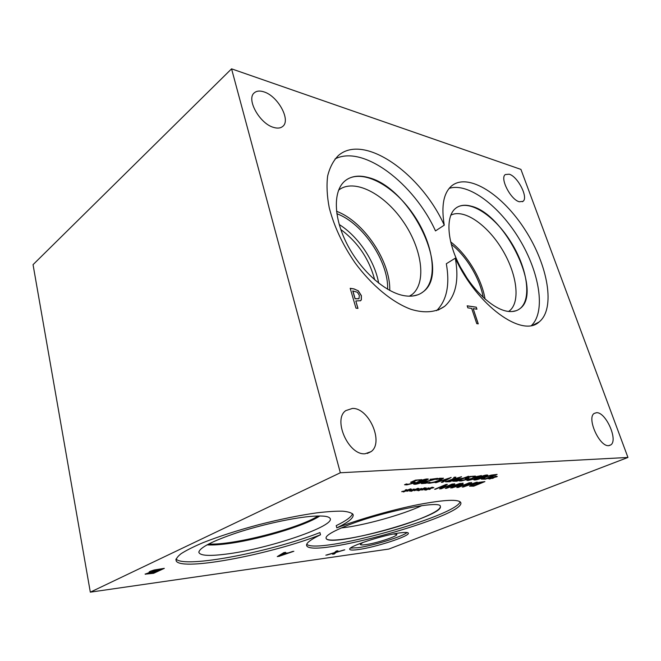 <?xml version="1.0" encoding="UTF-8"?>
<svg xmlns="http://www.w3.org/2000/svg" width="661" height="661" viewBox="0 0 661 661"><rect width="100%" height="100%" fill="white"/><g stroke="black" fill="none" stroke-linecap="round" stroke-linejoin="round"><path stroke-width="0.99" d="M352.85 290.873L355.147 298.739L358.981 298.673L359.336 295.401L357.386 292.261L352.751 290.939L355.056 298.805L358.816 298.789M350.206 288.394L353.866 288.94L358.13 290.749L361.27 295.682L361.261 299.854L360.344 300.879M358.221 290.683L361.369 295.616L361.352 299.788L360.642 300.672L355.808 300.986L357.973 308.398L355.965 308.142L350.19 288.312L353.966 288.882L358.13 290.749M355.808 300.986L357.849 308.381M340.332 472.764L231.565 68.843L520.926 169.398L627.95 457.453L340.332 472.764L90.317 592.157L33.05 264.656L231.565 68.843M455.297 258.178C459.271 280.33 455.735 296.368 444.688 306.291C436.293 312.298 424.684 313.504 411.026 309.331C392.444 302.515 371.556 285.378 354.808 262.491C342.538 244.496 334.012 226.236 329.244 207.728C326.997 196.028 326.468 185.452 327.641 176.016C329.765 167.464 333.342 160.64 338.366 155.55C364.17 132.836 421.214 173.959 444.258 225.161C441.085 205.935 443.581 192.814 451.736 185.807C468.418 172.29 502.922 194.813 525.363 230.276C548.068 265.532 555.727 308.695 539.136 321.948C522.397 338.052 476.978 305.679 455.297 258.178L446.332 263.739C450.017 284.85 446.762 300.499 436.574 310.678M352.429 408.432C368.945 407.68 384.165 442.597 371.069 451.637L365.103 453.76C348.562 455.561 332.541 419.388 345.81 410.605L352.429 408.432M509.226 174.198C517.877 176.561 528.618 197.68 522.991 201.357L519.323 201.77C510.722 199.796 499.609 178.131 505.318 174.554L509.226 174.198M263.855 91.854C277.876 95.952 291.154 120.219 282.718 126.425C280.57 128.209 277.603 128.556 273.819 127.466C259.823 123.987 245.809 98.886 254.402 92.755C256.699 90.854 259.847 90.557 263.855 91.854M596.577 412.687C605.848 412.034 618.365 440.185 610.805 444.903L608.649 445.646C599.42 446.861 586.505 417.95 594.173 413.439L596.577 412.687M478.267 323.857L476.763 323.659L471.673 308.414L467.856 307.852L467.17 305.812L476.267 307.175L476.945 309.199L473.177 308.637L478.267 323.857M473.177 308.637L478.151 323.84M476.267 307.175L476.829 309.183M467.195 305.878L476.168 307.233M334.35 552.679L336.275 551.018L337.928 550.787L336.375 552.1L344.769 549.845L336.102 552.414L334.235 554.017L332.607 554.249L334.094 552.984L325.84 555.199L334.35 552.679M327.402 554.984L326.476 555.009M334.094 552.984L327.377 554.885M334.235 554.017L332.739 554.125M336.102 552.414L334.21 553.918M344.117 549.927L336.069 552.315M336.375 552.1L337.763 550.811M279.801 555.843L286.841 553.439L282.941 553.844L279.801 555.843L282.941 553.844M286.841 553.439L282.966 553.951M292.74 551.414L277.265 556.603L283.891 552.588L285.668 552.356L283.751 553.497L288.535 552.852L292.74 551.414M283.751 553.497L285.403 552.389M279.322 556.322L277.496 556.463M293.864 551.266L279.297 556.215M627.95 457.453L388.866 549.051L90.317 592.157M430.014 479.357L437.607 478.349L424.412 482.431L423.437 483.034L424.197 483.15L427.692 482.538L426.015 483.257L421.396 483.588L425.841 481.505L434.963 479.027L430.014 479.357M435.946 482.712L451.157 477.449L442.705 482.224L441.333 482.323L448.422 478.349L435.087 482.646M452.455 479.2L454.206 477.242L455.859 477.135L454.157 478.928L461.552 476.755L449.819 481.72L445.539 481.762L452.455 479.2M452.859 481.241L457.941 478.994L463.006 478.217L468.624 476.284L456.916 481.208L452.843 481.2M473.73 477.102L481.365 475.598L473.772 479.043L468.021 480.506L466.864 480.357L468.244 479.465L472.417 478.209L473.73 477.102M474.755 480.01L473.813 479.886L477.936 477.713C482.034 476.003 485.009 475.094 486.86 474.986L487.785 475.127L483.596 477.316C479.531 479.01 476.581 479.903 474.755 480.01L473.821 479.828M481.365 479.142L484.463 477.259L491.123 475.119L497.113 474.391L485.546 479.159L481.357 479.118M492.131 477.655L491.701 477.143L492.924 476.763L493.114 477.325L495.899 476.168L493.759 477.275L497.303 476.457L489.471 479.051L491.602 477.944L488.049 478.771L492.131 477.655L491.743 477.126M469.847 476.507L475.383 476.085L473.416 476.912L472.045 476.465L468.038 477.424L467.112 477.986L469.013 478.407L467.451 479.374L461.064 480.985L459.081 480.861L466.03 479.531L466.93 478.977L465.013 478.547L469.847 476.507M439.747 478.25L443.514 478.242L440.119 480.316L434.417 482.315L429.6 483.241L427.51 483.034L429.394 482.224L430.931 482.67L434.327 481.993L438.764 480.415L441.498 478.754L435.855 479.448L439.747 478.25M414.844 484.306L413.662 484.149L417.694 481.869C421.883 480.043 425.048 479.068 427.204 478.944L428.369 479.109L424.263 481.415C420.115 483.216 416.975 484.183 414.844 484.306L413.662 484.083M415.538 480.134L421.842 479.663L419.842 480.53L418.083 480.076L413.745 481.109L412.869 481.687L415.24 482.158L413.761 483.15L406.887 484.868L404.515 484.761L406.391 483.935L408.143 484.282L412.158 483.323L413.018 482.745L410.605 482.274L415.538 480.134M336.796 527.858C359.51 519.133 392.411 509.73 418.182 504.616C444.944 499.592 459.172 498.981 460.857 502.781C464.584 516.2 311.571 558.71 306.687 545.672C305.696 543.392 310.298 539.756 320.511 534.774C271.63 554.034 182.692 571.327 176.272 561.123C175.669 559.173 177.297 556.678 181.164 553.645C186.336 550.332 193.599 546.688 202.944 542.706C218.725 536.459 237.266 530.461 258.575 524.735C279.983 519.273 299.392 515.316 316.801 512.853C327.344 511.606 336.011 511.044 342.811 511.193C348.388 511.721 351.826 512.853 353.123 514.588C353.891 517.844 348.446 522.264 336.796 527.858L336.209 525.627C346.058 520.868 351.503 516.894 352.536 513.704M358.204 549.572C353.065 550.283 350.247 550.208 349.768 549.365C346.975 546.763 383.925 534.675 400.806 532.783C405.499 532.204 408.011 532.328 408.324 533.154C410.151 536.046 375.266 547.391 358.204 549.572M406.085 490.487L405.251 489.991L406.54 489.594L407.11 490.14L410.712 488.867L407.87 490.082L411.745 489.19L407.374 490.388L408.192 490.875L406.912 491.272L406.358 490.726L403.64 491.924L405.614 490.784L401.714 491.677L406.085 490.487L405.367 489.958M421.065 489.314L420.305 488.826L421.578 488.429L422.073 488.975L424.808 487.785L422.809 488.917L426.601 488.041L422.305 489.214L423.048 489.702L421.784 490.09L421.305 489.553L418.587 490.726L420.586 489.611L416.769 490.487L421.065 489.314L420.413 488.793M434.608 489.28L445.944 484.505L447.34 484.397L441.688 488.19L452.603 484.009L441.292 488.752L439.54 488.892L444.721 485.422L434.608 489.28M459.916 483.464L445.283 488.429L453.479 483.943L454.768 483.844L452.421 485.116L455.908 484.852L459.916 483.464M469.566 486.207L472.508 484.414L478.985 482.34L484.901 481.596L473.722 486.174L469.55 486.157M476.647 482.208L462.229 487.083L470.483 482.67L471.723 482.58L469.36 483.827L472.698 483.571L476.647 482.208M450.711 488L461.989 483.307L463.187 483.216L453.463 487.264L463.121 484.282L458.85 486.835L469.649 482.728L458.404 487.388L456.792 487.521L460.8 485.1L450.711 488M428.353 488.743L427.634 488.256L428.898 487.868L429.361 488.405L432.087 487.231L430.08 488.347L433.831 487.479L429.576 488.653L430.286 489.132L429.022 489.52L428.584 488.983L425.874 490.148L427.874 489.041L424.098 489.908L428.353 488.743L427.733 488.223M413.646 489.892L412.844 489.404L414.125 489.008L414.654 489.553L418.239 488.289L415.405 489.495L419.239 488.611L414.901 489.801L415.686 490.288L414.414 490.677L413.902 490.14L411.183 491.321L413.166 490.198L409.308 491.082L413.646 489.892L412.951 489.371M150.452 572.178L149.155 572.054L150.055 571.344L154.17 569.989L164.325 568.353L153.658 573.294L145.098 574.136L150.452 572.178L149.146 571.947M155.822 571.591L148.304 573.17L152.724 573.029L155.798 571.468L150.551 572.294L147.857 573.434M160.97 569.204L152.377 571.013L152.03 571.616L157.004 571.038L160.945 569.08L155.087 570.005L151.65 571.435M145.594 574.252L145.106 574.045M153.658 573.294L145.569 574.128M163.928 568.402L153.633 573.178M434.963 479.027L430.377 479.2M426.015 483.257L421.396 483.522M427.039 482.67L425.981 483.133M435.913 479.076L424.379 482.307L423.437 483.051M437.21 478.374L435.872 478.944M448.422 478.349L435.913 482.588M442.705 482.224L441.589 482.175M450.868 477.465L442.672 482.1M454.297 479.382L448.48 480.654L447.522 481.249L449.901 481.241L454.256 479.258L450.827 479.712L447.489 481.125M449.819 481.72L445.564 481.803M461.163 476.779L449.777 481.596M454.157 478.928L455.693 477.143M454.768 480.737L457.024 480.737L461.675 478.779L458.098 479.142L454.768 480.737M461.675 478.779L458.098 479.142M458.139 479.266L454.727 480.597M456.916 481.208L452.843 481.158M468.236 476.317L456.883 481.084M473.185 478.44L468.55 479.944L472.392 479.2L473.259 478.622L472.64 478.225L468.566 479.886M474.177 477.721L479.597 476.011L475.127 476.953L474.177 477.721M479.547 475.953L475.085 476.829L474.086 477.556M475.085 478.043L473.739 478.928L466.873 480.299M481.324 475.532L475.052 477.928M479.142 477.63L475.523 479.415L478.564 478.886L486.058 475.598L479.142 477.63M485.992 475.548L482.976 476.011L475.548 479.349M487.735 475.061L483.563 477.201C479.489 478.886 476.54 479.787 474.714 479.894M494.626 475.028L490.586 475.565L485.653 477.184L483.216 478.589L485.711 478.696L494.585 474.904L490.545 475.449L485.62 477.06L483.208 478.572M485.546 479.159L481.357 479.068M496.725 474.424L485.505 479.043M491.602 477.944L488.322 478.581M492.238 477.903L489.437 478.936M492.412 478.457L492.197 477.787M493.552 477.986L492.379 478.341M493.213 477.581L496.824 476.779M493.759 477.275L496.221 476.143M466.881 478.911L465.013 478.498M468.971 478.539L461.031 480.861L459.213 480.803M473.326 476.672L472.004 476.341L467.129 477.928M473.416 476.912L475.218 476.019M437.962 478.961L436.533 479.151M441.457 478.688L437.921 478.828M428.154 483.232L427.634 482.984M443.481 478.167L440.086 480.192L434.384 482.191L428.113 483.108M419.099 481.77L415.513 483.662L418.917 483.092L426.502 479.605L419.099 481.77M426.452 479.547L423.057 480.043L415.538 483.588M428.328 479.043L424.23 481.282C420.074 483.092 416.934 484.05 414.802 484.183M412.968 482.687L410.605 482.208M415.232 482.266L406.846 484.736L404.681 484.687M419.71 480.349L418.041 479.944L412.885 481.613M421.652 479.597L419.801 480.398M413.166 490.198L409.531 490.892M411.183 491.321L410.712 491.23M413.902 490.14L411.142 491.197M414.414 490.677L413.86 490.016M415.546 490.198L414.373 490.553M414.901 489.801L418.843 488.933M415.405 489.495L417.835 488.322M427.874 489.041L424.337 489.718M425.874 490.148L425.428 490.057M428.584 488.983L425.833 490.024M429.022 489.52L428.543 488.859M430.146 489.041L428.989 489.396M429.576 488.653L433.426 487.801M430.08 488.347L432.501 487.198M452.38 487.868L451.075 487.851M460.8 485.1L452.347 487.752M458.404 487.388L457.015 487.38M469.252 482.761L458.37 487.273M458.85 486.835L462.857 484.306M453.463 487.264L462.791 483.241M464.485 486.405L471.103 484.125L468.36 484.216L464.485 486.405L468.36 484.216M471.103 484.125L468.401 484.331M469.36 483.827L471.417 482.596M463.667 486.975L462.485 486.942M477.333 482.158L463.625 486.851M482.472 482.208L473.689 484.331L471.359 485.661L473.863 485.736L482.431 482.092L478.448 482.646L471.359 485.628M473.722 486.174L469.55 486.116M484.505 481.621L473.689 486.058M447.588 487.735L454.297 485.414L451.43 485.505L447.588 487.735L451.43 485.505M454.297 485.414L451.471 485.628M452.421 485.116L454.471 483.869M446.778 488.314L445.539 488.289M460.643 483.406L446.745 488.198M435.773 489.19L434.963 489.132M444.721 485.422L435.731 489.066M441.292 488.752L439.747 488.752M452.207 484.034L441.259 488.628M441.688 488.19L447.092 484.414M420.586 489.611L417 490.305M418.587 490.726L418.132 490.644M421.305 489.553L418.553 490.602M421.784 490.09L421.272 489.429M422.908 489.611L421.743 489.966M422.305 489.214L426.196 488.363M422.809 488.917L425.23 487.76M405.614 490.784L401.929 491.495M403.64 491.924L403.152 491.834M406.358 490.726L403.598 491.792M406.912 491.272L406.325 490.602M408.044 490.784L406.87 491.148M407.374 490.388L411.357 489.512M407.87 490.082L410.307 488.9M340.762 229.466C357.973 242.364 369.284 259.17 374.696 279.884M467.484 278.876L460.279 266.895M485.058 299.094C481.778 278.76 467.079 254.311 450.645 241.885M483.224 297.442C479.936 278.521 466.426 256.047 451.248 244.273M450.761 215.213C463.559 208.322 487 224.476 501.839 248.891C516.836 273.2 520.901 301.903 509.433 310.893L508.64 311.463M378.654 283.156C374.927 261.252 358.188 236.291 339.192 224.509M389.742 290.443C390.692 261.616 363.806 221.377 336.523 211.272M387.627 289.262C388.693 261.789 362.881 223.187 336.837 213.718M338.548 190.236C353.668 177.933 383.744 193.425 402.698 220.799C421.9 247.999 427.064 282.454 412.15 294.467L409.613 296.186M518.1 309.86L519.967 308.629C543.292 292.426 505.153 213.8 471.153 206.174C465.41 204.588 460.56 205.059 456.611 207.595M421.231 293.17L423.304 291.708C451.612 271.175 410.39 187.377 368.185 177.503C359.187 175.033 351.693 175.975 345.703 180.337M335.044 158.929C363.195 144.362 414.1 183.626 435.492 230.912L444.258 225.161M405.019 295.822C412.472 296.872 418.578 295.492 423.329 291.691C438.962 279.033 433.162 242.422 412.745 213.503C392.576 184.386 360.766 167.754 345.009 180.899C332.929 190.773 333.326 217.75 347.306 244.603C361.195 271.481 386.173 293.162 405.019 295.822M531.576 325.419C545.961 311.381 539.55 272.522 519.513 239.373C499.642 206.125 468.318 182.213 449.174 188.368M507.698 311.339C512.655 312.05 516.753 311.141 519.992 308.613C532.328 298.896 527.073 267.003 510.168 240.827C493.461 214.495 467.864 198.366 455.561 208.372C445.729 216.13 446.811 240.232 459.164 264.722C471.425 289.221 492.652 309.249 507.698 311.339M407.044 532.518C402.615 536.625 372.655 545.829 357.717 547.738L350.528 548.101M393.51 534.005L396.724 534.303C398.806 535.922 376.34 543.342 365.467 544.672C362.096 545.11 360.377 545.019 360.295 544.391L362.906 542.441M421.834 505.632C402.293 514.861 362.889 525.784 341.423 527.924M326.047 538.178L326.096 538.327C327.848 544.879 388.04 531.973 420.644 518.588C433.847 513.267 440.416 509.243 440.366 506.533L440.358 506.491M320.511 534.774L319.941 532.568C271.696 551.654 184.229 568.733 176.024 559.016M306.712 544.259C317.371 554.769 456.297 516.299 460.122 501.732M342.448 527.486C330.797 532.502 325.352 536.129 326.104 538.36C328.955 548.415 444.052 516.423 440.375 506.566C442.011 499.22 375.233 513.151 342.448 527.486M318.09 515.993C298.615 528.527 232.391 545.581 208.636 544.003M225.037 554.24C208.678 556.256 199.944 555.612 198.854 552.307C199.482 547.688 212.239 541.152 237.15 532.7C260.921 524.941 290.526 518.356 309.199 516.547C320.717 515.489 327.542 515.944 329.665 517.918C338.473 525.247 267.531 549.316 225.037 554.24M207.05 544.846C211.495 545.16 217.295 544.895 224.476 544.061C255.328 540.64 304.498 526.23 319.825 515.977C304.556 526.23 255.353 540.657 224.476 544.077C217.287 544.912 211.462 545.176 207.017 544.862M609.012 445.621L610.805 444.903M522.421 201.721L522.991 201.357M367.276 453.471L371.069 451.637M508.425 311.438L509.433 310.893M409.349 296.186L412.15 294.467M512.234 311.538L516.249 310.687M412.902 295.988L417.892 294.781M438.127 310.108L444.688 306.291M533.444 324.931L539.136 321.948M306.555 545.127L306.687 545.672M176.272 561.123L175.925 559.429M198.878 551.778L198.854 552.307"/></g></svg>
